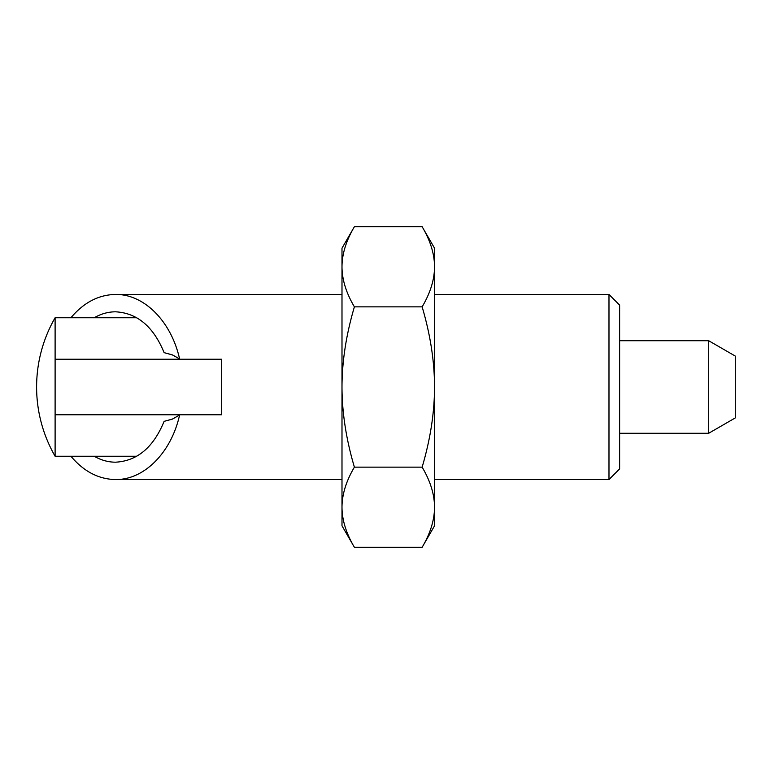 <?xml version="1.0" encoding="UTF-8"?>
<svg xmlns="http://www.w3.org/2000/svg" width="774" height="774" viewBox="0 0 774 774"><rect width="100%" height="100%" fill="white"/><g stroke="black" fill="none" stroke-linecap="round" stroke-linejoin="round"><path stroke-width="1.16" d="M608.983 479.541L619.626 468.899L619.626 305.101L608.983 294.459L608.983 479.541L434.533 479.541M70.927 317.746C83.737 302.528 98.598 294.759 115.52 294.459C144.08 294.004 171.228 321.316 179.587 358.904L172.621 354.985M94.244 317.746C101.046 313.818 108.147 311.835 115.52 311.806C137.24 312.986 153.436 326.599 164.117 352.644L172.234 354.831L179.587 358.904M172.563 354.966L164.117 352.644M172.621 419.015L180.042 414.767L172.234 419.169L164.117 421.356L172.554 419.034M164.117 421.356C153.436 447.401 137.24 461.014 115.52 462.194C108.147 462.165 101.046 460.182 94.244 456.254M179.587 415.096C171.228 452.684 144.08 479.996 115.52 479.541C98.598 479.241 83.737 471.472 70.927 456.254M55.109 317.746A138.817 138.817 0 0 0 55.109 456.254L55.109 414.767L221.683 414.767L221.683 359.233L55.109 359.233L55.109 317.746L136.805 317.746M708.694 340.724L735.3 356.088L735.3 417.912L708.694 433.276L708.694 340.724L619.626 340.724M55.109 414.767L55.109 359.233M354.395 467.148C346.172 439.332 342.04 412.619 341.992 387C342.04 361.381 346.172 334.668 354.395 306.852C346.172 292.949 342.04 279.588 341.992 266.788C342.04 253.978 346.172 240.617 354.395 226.714L422.14 226.714C430.354 240.617 434.495 253.978 434.533 266.788C434.495 279.588 430.354 292.949 422.14 306.852C430.354 334.668 434.495 361.381 434.533 387C434.495 412.619 430.354 439.332 422.14 467.148L354.395 467.148C346.172 481.051 342.04 494.412 341.992 507.212L341.992 525.817L354.395 547.286C346.172 533.383 342.04 520.022 341.992 507.212L341.992 248.183L354.395 226.714M422.14 306.852L354.395 306.852M422.14 467.148C430.354 481.051 434.495 494.412 434.533 507.212C434.495 520.022 430.354 533.383 422.14 547.286L354.395 547.286M422.14 226.714L434.533 248.183L434.533 525.817L422.14 547.286M115.52 294.459L341.992 294.459M434.533 294.459L608.983 294.459M115.52 479.541L341.992 479.541M619.626 433.276L708.694 433.276M55.109 456.254L136.805 456.254"/></g></svg>
